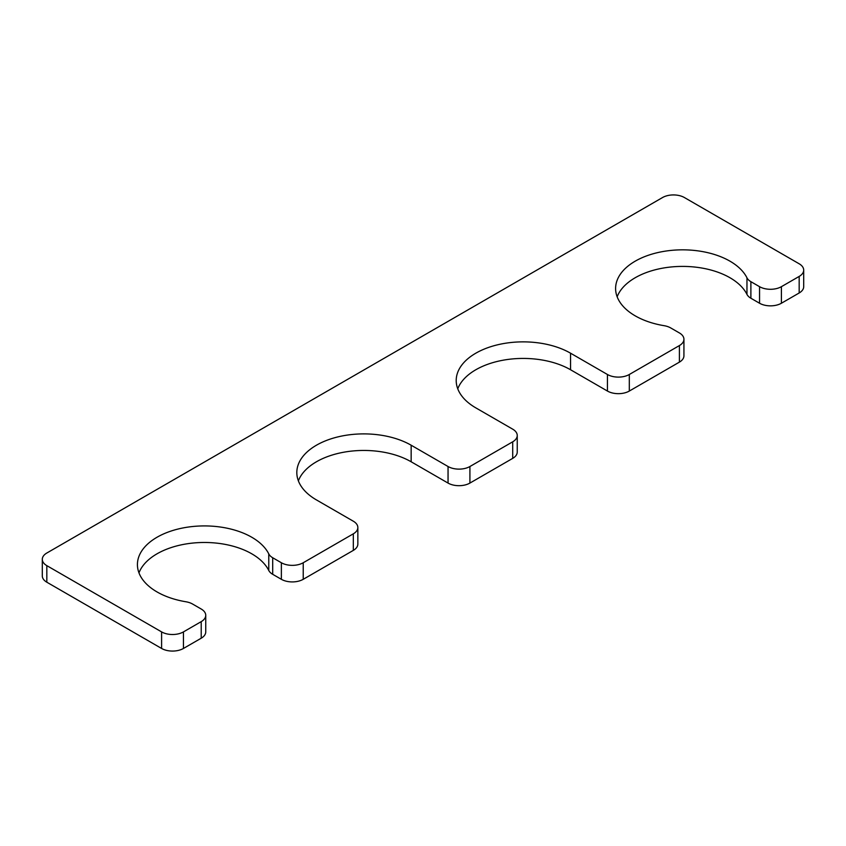 <?xml version="1.0" encoding="UTF-8"?>
<svg xmlns="http://www.w3.org/2000/svg" width="846" height="846" viewBox="0 0 846 846"><rect width="100%" height="100%" fill="white"/><g stroke="black" fill="none" stroke-linecap="round" stroke-linejoin="round"><path stroke-width="1.27" d="M303.228 562.749L353.321 533.826A15.461 8.925 0 0 0 357.847 527.513A15.461 8.925 0 0 0 353.321 521.21L316.436 499.912A66.982 38.673 180 0 1 296.819 472.565A66.982 38.673 180 0 1 338.167 436.832A66.982 38.673 180 0 1 411.156 445.218L448.052 466.516A15.461 8.925 0 0 0 469.911 466.516L512.718 441.802A15.461 8.925 0 0 0 517.244 435.489A15.461 8.925 0 0 0 512.718 429.176L475.833 407.878A66.982 38.673 0 0 1 456.206 380.541A66.982 38.673 0 0 1 497.554 344.808A66.982 38.673 0 0 1 570.553 353.194L607.439 374.492A15.461 8.925 0 0 0 629.308 374.492L679.401 345.57A15.461 8.925 0 0 0 683.928 339.257A15.461 8.925 0 0 0 679.401 332.943L670.73 327.941A15.461 8.925 0 0 0 664.078 325.678A66.982 38.673 0 0 1 615.602 288.507A66.982 38.673 0 0 1 673.236 250.215A66.982 38.673 0 0 1 746.965 277.826L746.965 294.387A15.461 8.925 0 0 0 750.888 298.236L759.549 303.238A15.461 8.925 0 0 0 781.408 303.238L799.174 292.98A15.461 8.925 0 0 0 803.7 286.667L803.7 270.107A15.461 8.925 0 0 0 799.174 263.793L684.403 197.541A15.461 8.925 0 0 0 662.545 197.541L46.826 553.02A15.461 8.925 0 0 0 42.3 559.333A15.461 8.925 0 0 0 46.826 565.646L161.597 631.899A15.461 8.925 0 0 0 183.455 631.899L201.211 621.641A15.461 8.925 0 0 0 205.747 615.338A15.461 8.925 0 0 0 201.211 609.025L192.55 604.023A15.461 8.925 0 0 0 185.898 601.76A66.982 38.673 180 0 1 137.422 564.589A66.982 38.673 180 0 1 195.056 526.297A66.982 38.673 180 0 1 268.774 553.897A15.461 8.925 0 0 0 272.698 557.747L281.369 562.749A15.461 8.925 0 0 0 303.228 562.749L303.228 579.309A15.461 8.925 0 0 1 281.369 579.309L272.698 574.307A15.461 8.925 0 0 1 268.774 570.468A66.982 38.673 180 0 0 202.247 542.498A66.982 38.673 180 0 0 138.977 572.869M746.965 277.826A15.461 8.925 0 0 0 750.888 281.676L759.549 286.678A15.461 8.925 0 0 0 781.408 286.678L799.174 276.42A15.461 8.925 0 0 0 803.7 270.107M42.3 559.333L42.3 575.893A15.461 8.925 0 0 0 46.826 582.207L161.597 648.459A15.461 8.925 0 0 0 183.455 648.459L201.211 638.212A15.461 8.925 0 0 0 205.747 631.899L205.747 615.338M353.321 533.826L353.321 550.386L303.228 579.309M353.321 550.386A15.461 8.925 0 0 0 357.847 544.084L357.847 527.513M298.374 480.845A66.982 38.673 180 0 1 344.978 452.007A66.982 38.673 180 0 1 411.156 461.779L448.052 483.077A15.461 8.925 0 0 0 469.911 483.077L512.718 458.363A15.461 8.925 0 0 0 517.244 452.05L517.244 435.489M570.553 353.194L570.553 369.755A66.982 38.673 0 0 0 504.375 359.984A66.982 38.673 0 0 0 457.76 388.822M570.553 369.755L607.439 391.053A15.461 8.925 0 0 0 629.308 391.053L679.401 362.13A15.461 8.925 0 0 0 683.928 355.817L683.928 339.257M746.965 294.387A66.982 38.673 0 0 0 680.438 266.427A66.982 38.673 0 0 0 617.157 296.798M759.549 286.678L759.549 303.238M750.888 281.676L750.888 298.236M781.408 286.678L781.408 303.238M799.174 276.42L799.174 292.98M46.826 565.646L46.826 582.207M161.597 631.899L161.597 648.459M183.455 631.899L183.455 648.459M201.211 621.641L201.211 638.212M268.774 553.897L268.774 570.468M272.698 557.747L272.698 574.307M281.369 562.749L281.369 579.309M411.156 445.218L411.156 461.779M448.052 466.516L448.052 483.077M469.911 466.516L469.911 483.077M512.718 441.802L512.718 458.363M607.439 374.492L607.439 391.053M629.308 374.492L629.308 391.053M679.401 345.57L679.401 362.13"/></g></svg>
